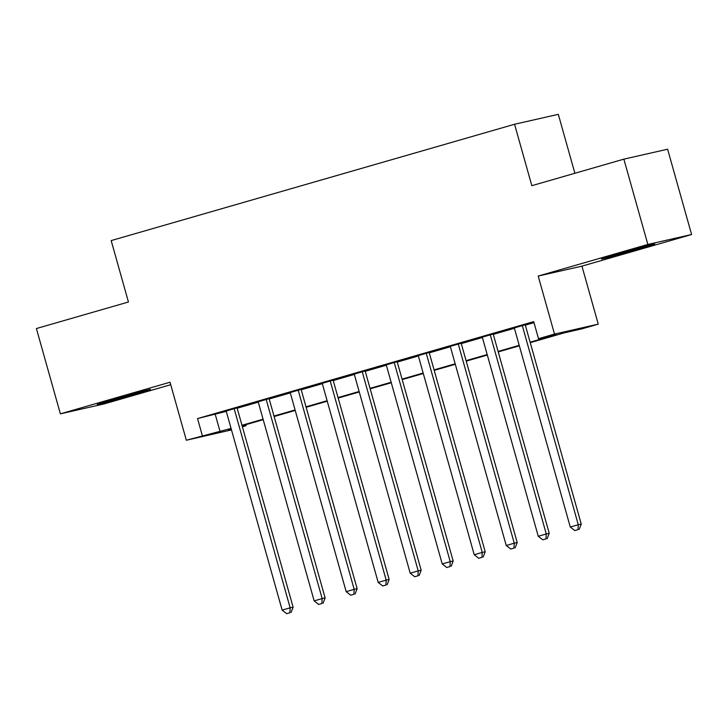 <?xml version="1.0" encoding="UTF-8"?>
<svg xmlns="http://www.w3.org/2000/svg" width="728" height="728" viewBox="0 0 728 728"><rect width="100%" height="100%" fill="white"/><g stroke="black" fill="none" stroke-linecap="round" stroke-linejoin="round"><path stroke-width="1.09" d="M133.097 394.794A27.655 0.51 164.3 0 0 150.496 389.398A27.655 0.51 164.3 0 0 114.651 398.98A27.655 0.51 164.3 0 0 97.252 404.368A27.655 0.51 164.3 0 0 133.097 394.794M637.328 249.395A27.655 0.51 164.3 0 0 654.727 244.007A27.655 0.51 164.3 0 0 618.882 253.581A27.655 0.51 164.3 0 0 601.483 258.968A27.655 0.51 164.3 0 0 637.328 249.395M245.809 424.688L246.091 425.698L242.397 426.763M231.486 429.902L186.332 440.24L231.067 428.428M574.883 173.273L558.312 114.332L514.569 124.261L111.175 240.586L128.447 302.002L36.4 328.546L60.378 413.85L104.131 403.922L170.725 384.721M514.569 124.261L531.831 185.686L623.869 159.141L667.621 149.213L691.6 234.525L647.847 244.453L538.201 276.067L554.509 334.079L598.252 324.151L582.245 328.765L564.509 332.787L530.248 342.67M538.201 276.067L581.945 266.139L691.6 234.525M581.945 266.139L598.252 324.151M623.869 159.141L647.847 244.453M237.091 407.871L226.171 411.02M269.105 398.635L258.194 401.783M301.119 389.407L290.208 392.556M333.133 380.171L322.222 383.319M365.147 370.943L354.236 374.092M397.16 361.707L386.25 364.855M429.174 352.479L418.263 355.628M461.188 343.243L450.277 346.392M493.211 334.016L482.291 337.164M530.12 342.196L556.238 334.671L538.502 338.693L533.706 321.63L197.543 418.564L226.272 411.365M237.182 408.217L258.285 402.138M269.205 398.99L290.308 392.902M301.219 389.762L322.322 383.674M333.233 380.526L354.336 374.438M365.247 371.298L386.35 365.21M397.261 362.062L418.363 355.974M429.274 352.834L450.377 346.746M461.288 343.598L482.391 337.519M493.302 334.37L514.405 328.283M525.325 325.134L533.988 322.641M525.225 324.788L514.305 327.928M186.332 440.24L170.034 382.227L60.378 413.85M197.543 418.564L202.339 435.626M538.502 338.693L554.509 334.079M231.204 428.901L228.355 429.72L231.249 429.065M242.342 426.544L246.091 425.698M519.337 345.818L498.234 351.897M487.323 355.046L466.22 361.134M455.309 364.282L434.207 370.361M423.296 373.51L402.193 379.597M391.273 382.737L370.17 388.825M359.259 391.973L338.156 398.061M327.245 401.201L306.142 407.289M295.231 410.437L274.128 416.525M263.218 419.665L242.115 425.753M241.978 425.279L263.081 419.201M274.001 416.052L295.104 409.964M306.015 406.816L327.118 400.737M338.029 397.588L359.132 391.5M370.042 388.352L391.145 382.273M402.056 379.124L423.159 373.036M434.07 369.897L455.173 363.809M466.084 360.66L487.187 354.572M498.098 351.433L519.2 345.345M215.279 414.541L220.074 431.595M522.267 325.452L578.278 524.733L570.279 527.036L514.259 327.764M525.17 324.615L581.235 524.06L578.278 524.733L578.014 529.656L574.811 530.575L578.014 529.656M579.197 529.383L581.235 524.06M570.279 527.036L574.811 530.575M490.253 334.689L546.264 533.961L538.256 536.272L482.245 336.991M493.156 333.852L549.221 533.287L546.264 533.961L546 538.884L542.797 539.812L546 538.884M547.183 538.62L549.221 533.287M538.256 536.272L542.797 539.812M458.24 343.916L514.25 543.188L506.242 545.5L450.232 346.228M461.143 343.079L517.208 542.524L514.25 543.188L513.977 548.12L510.783 549.039L513.977 548.12M515.16 547.847L517.208 542.524M506.242 545.5L510.783 549.039M426.217 353.153L482.236 552.425L474.228 554.736L418.218 355.455M429.129 352.316L485.194 551.751L482.236 552.425L481.963 557.348L478.769 558.276L481.963 557.348M483.146 557.084L485.194 551.751M474.228 554.736L478.769 558.276M394.203 362.38L450.223 561.652L442.214 563.963L386.204 364.692M397.115 361.543L453.171 560.988L450.223 561.652L449.95 566.584L446.746 567.503L449.95 566.584M451.132 566.311L453.171 560.988M442.214 563.963L446.746 567.503M362.189 371.617L418.209 570.889L410.201 573.191L354.19 373.919M365.101 370.77L421.157 570.215L418.209 570.889L417.936 575.812L414.733 576.74L417.936 575.812M419.119 575.548L421.157 570.215M410.201 573.191L414.733 576.74M330.175 380.844L386.186 580.116L378.187 582.427L322.176 383.156M333.087 380.007L389.143 579.452L386.186 580.116L385.922 585.048L382.719 585.967L385.922 585.048M387.105 584.775L389.143 579.452M378.187 582.427L382.719 585.967M298.161 390.081L354.172 589.352L346.173 591.655L290.154 392.383M301.074 389.234L357.13 588.679L354.172 589.352L353.908 594.275L350.705 595.204L353.908 594.275M355.091 594.012L357.13 588.679M346.173 591.655L350.705 595.204M266.148 399.308L322.158 598.58L314.159 600.891L258.14 401.619M269.06 398.471L325.116 597.915L322.158 598.58L321.894 603.512L318.691 604.431L321.894 603.512M323.077 603.239L325.116 597.915M314.159 600.891L318.691 604.431M234.134 408.535L290.144 607.816L282.146 610.119L226.126 410.847M237.037 407.698L293.102 607.143L290.144 607.816L289.881 612.739L286.677 613.668L289.881 612.739M291.064 612.476L293.102 607.143M282.146 610.119L286.677 613.668"/></g></svg>
